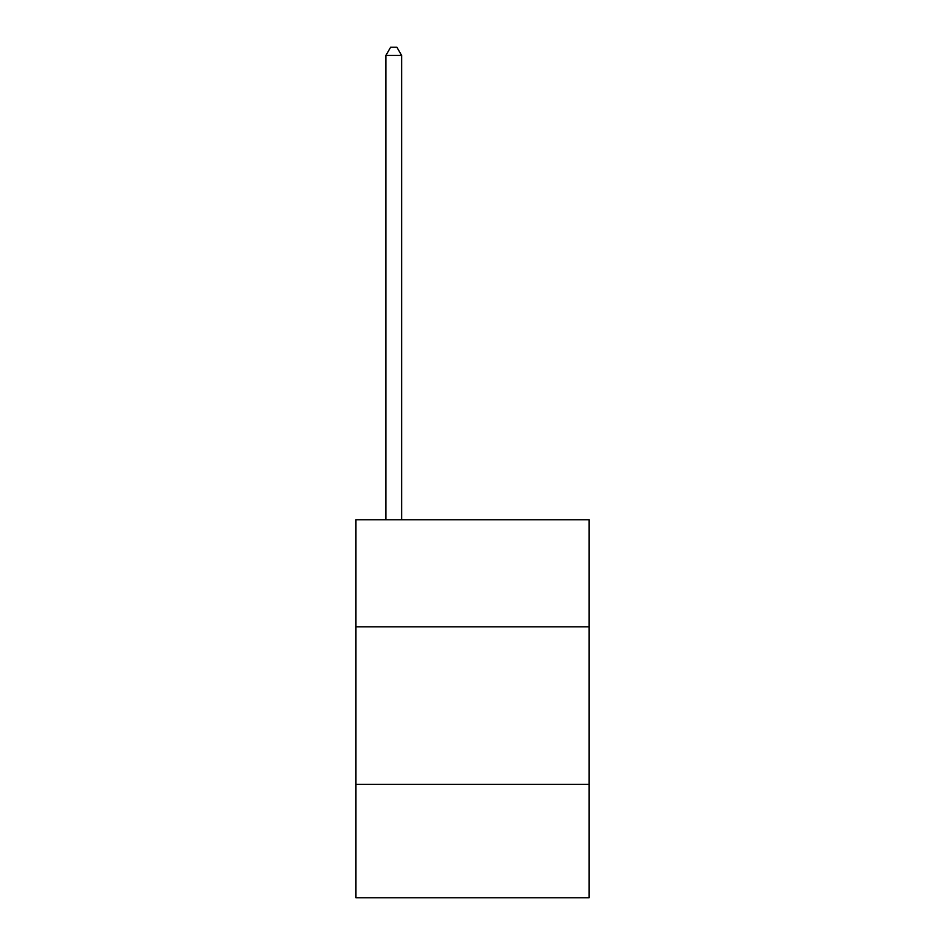 <?xml version="1.0" encoding="UTF-8"?>
<svg xmlns="http://www.w3.org/2000/svg" width="945" height="945" viewBox="0 0 945 945"><rect width="100%" height="100%" fill="white"/><g stroke="black" fill="none" stroke-linecap="round" stroke-linejoin="round"><path stroke-width="1.42" d="M589.054 626.854L589.054 519.75L355.946 519.75L355.946 626.854L589.054 626.854L589.054 897.75L355.946 897.75L355.946 626.854M589.054 784.35L355.946 784.35M401.625 519.75L401.625 55.436L385.879 55.436L385.879 519.75M385.879 55.436L390.604 47.25L396.9 47.25L401.625 55.436"/></g></svg>
